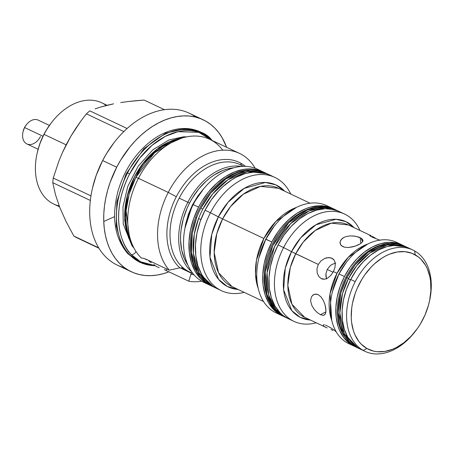 <?xml version="1.0" encoding="UTF-8"?>
<svg xmlns="http://www.w3.org/2000/svg" width="454" height="454" viewBox="0 0 454 454"><rect width="100%" height="100%" fill="white"/><g stroke="black" fill="none" stroke-linecap="round" stroke-linejoin="round"><path stroke-width="0.68" d="M268.382 174.381L267.241 173.82L247.629 171.408L228.016 179.705L212.739 193.92L202.79 209.135L200.85 208.216A62.618 43.204 115.3 0 0 196.644 217.653A3.462 0.289 -159.2 0 1 195.725 217.08A3.462 0.289 20.8 0 0 196.644 217.653A62.618 43.204 115.3 0 0 211.734 286.105L197.291 272.213L191.457 252.555L192.309 233.373L196.644 217.653A62.618 43.204 -64.7 0 1 200.85 208.216L210.798 193.001L226.075 178.785L245.688 170.488L265.301 172.9A62.618 43.204 115.3 0 0 200.85 208.216L202.79 209.135A62.618 43.204 115.3 0 0 198.585 218.567A3.462 0.289 20.8 0 0 200.895 219.532A3.462 0.289 -159.2 0 1 198.585 218.567L194.25 234.292L193.398 253.474L199.232 273.126L213.675 287.019A62.618 43.204 -64.7 0 1 198.585 218.567A62.618 43.204 -64.7 0 1 202.79 209.135A62.618 43.204 -64.7 0 1 267.241 173.82A62.618 43.204 -64.7 0 1 268.365 174.376M214.816 287.535A62.618 43.204 -64.7 0 1 213.675 287.019L214.833 287.541M348.49 278.444L342.526 293.562L339.825 313.135L344.325 333.832L358.229 348.133A56.029 38.658 -64.7 0 1 348.49 278.444A56.029 38.658 -64.7 0 1 406.154 246.845L387.517 244.888L369.828 252.974L356.759 265.613L348.49 278.444L345.903 277.281L348.49 278.444M359.341 348.627A56.029 38.658 -64.7 0 1 358.229 348.133L356.611 347.367L342.708 333.066L338.207 312.369L340.909 292.796L346.873 277.678L355.141 264.847L368.211 252.208L385.9 244.121L404.537 246.079A56.029 38.658 115.3 0 0 346.873 277.678A56.029 38.658 115.3 0 0 356.611 347.367C332.952 334.343 333.145 302.67 345.903 277.281C350.948 267.593 357.389 259.654 365.237 253.463C370.963 249.002 376.922 245.977 383.114 244.394C390.809 242.476 397.954 243.038 404.537 246.079L407.266 247.402M350.55 279.789L348.366 278.682M154.258 265.658A71.085 49.043 -64.7 0 1 131.32 254.632L140.57 261.754L155.41 265.732A71.085 49.043 -64.7 0 1 154.258 265.658L152.413 265.522L139.202 262.06L128.471 254.166A4.148 2.9 136.9 0 1 127.642 253.468A4.148 2.9 -43.1 0 0 128.471 254.166L127.835 253.707C114.533 237.936 111.264 217.057 118.034 191.077C124.209 170.25 135.167 153.594 150.915 141.103C158.191 135.542 165.744 131.785 173.57 129.833C183.331 127.466 192.377 128.21 200.719 132.063L185.618 128.686L165.682 133.175L143.924 148.691L126.099 173.82L116.831 201.905L116.207 226.024L121.15 243.265L128.471 254.166A4.148 2.9 -43.1 0 0 129.259 254.388C119.096 245.398 107.258 213.488 127.5 173.002C139.44 148.997 161.584 132.335 177.996 129.918C194.584 128.51 205.94 132.006 212.069 140.4L211.774 140.082A71.766 49.514 115.3 0 0 127.5 173.002L129.577 174.018C109.528 214.123 121.252 245.727 131.32 254.632A3.802 2.656 -43.1 0 0 135.916 251.391A3.802 2.656 136.9 0 1 131.32 254.632A71.085 49.043 -64.7 0 1 129.577 174.018A71.085 49.043 -64.7 0 1 212.046 140.405L198.71 132.33L177.979 131.688L165.262 136.399L152.056 145.303L139.701 158.202L129.577 174.018L127.5 173.002A71.766 49.514 115.3 0 0 129.259 254.388A71.766 49.514 115.3 0 0 152.413 265.522L138.601 261.578L129.259 254.388A4.148 2.9 136.9 0 1 128.471 254.166L121.15 243.265L116.207 226.024L116.831 201.905L126.099 173.82L143.924 148.691L165.682 133.175L185.618 128.686L200.719 132.063L212.114 140.439M186.708 136.853L183.609 136.79L168.945 139.957L152.833 149.826L138.107 166.272L127.705 186.622L122.977 206.905L123.25 224.06L132.012 245.83L134.015 248.173M232.034 286.593A54.378 37.517 115.3 0 1 222.585 218.953A54.378 37.517 115.3 0 1 278.552 188.285L260.46 186.384L243.293 194.233L230.604 206.502L222.585 218.953L218.368 216.853L228.152 202.166L244.241 188.37L265.414 182.474L275.862 184.88L284.618 191.157A56.313 38.851 -64.7 0 0 218.368 216.853L210.446 212.756L222.585 218.953L263.865 238.492L275.822 221.49L296.456 207.399A54.378 37.517 -64.7 0 0 263.865 238.492L222.585 218.953L216.796 233.628L214.169 252.623L218.539 272.712L232.034 286.593L263.547 301.507M274.012 226.438L265.913 239.184A59.326 40.928 -64.7 0 1 274.012 226.438A59.326 40.928 -64.7 0 1 329.854 207.302M201.746 191.14L192.496 204.794L203.67 188.739L197.853 195.952L192.496 204.794L188.37 214.328L185.624 224.185L184.903 228.402L192.496 204.794L193.2 204.595L198.585 207.143A62.618 43.204 -64.7 0 1 263.036 171.828A62.618 43.204 -64.7 0 1 264.143 172.378L257.055 169.739L252.787 169.036L248.355 168.911L243.809 169.353L234.548 171.941L225.349 176.697L216.564 183.444L208.539 191.917L201.582 201.797L198.585 207.143L193.2 204.595A62.618 43.204 -64.7 0 1 201.746 191.14A62.618 43.204 -64.7 0 1 260.278 170.687M321.364 278.699L318.753 276.48L317.176 272.95L316.971 268.711L318.311 264.438L321.029 260.846L324.65 258.462L326.591 257.815L330.319 257.69L333.281 259.092L334.309 260.295L335.324 263.507L334.973 267.434L333.406 271.577L330.915 275.3L327.85 277.996L324.548 279.216L322.919 279.182L321.364 278.699L318.753 276.48L317.176 272.95L316.971 268.711L318.311 264.438L295.73 253.752A51.086 35.247 115.3 0 1 348.303 224.94L331.312 223.158L315.184 230.524L303.266 242.05L295.73 253.752L291.519 251.652L300.769 237.765L316.007 224.753L336.034 219.288L345.88 221.654L354.097 227.675A53.016 36.575 -64.7 0 0 291.519 251.652L318.311 264.438L321.029 260.846L324.65 258.462L328.514 257.56L331.936 258.212L334.309 260.295L335.324 263.507L334.973 267.434L333.406 271.577L337.01 273.285L348.292 257.265L367.768 244.031A51.086 35.247 -64.7 0 0 337.01 273.285L333.406 271.577L330.915 275.3L327.85 277.996L324.548 279.216L321.001 278.512M362.576 241.789L361.066 238.157M346.135 262.679L338.9 274.068A53.016 36.575 115.3 0 0 332.413 291.678L338.9 274.068A53.016 36.575 115.3 0 1 346.135 262.679L346.703 261.941A56.029 38.658 -64.7 0 1 398.436 243.27A56.029 38.658 -64.7 0 1 399.344 243.804A56.029 38.658 115.3 0 0 398.436 243.27M242.044 165.619A3.297 2.384 119.5 0 1 241.931 165.562A3.297 2.384 -60.5 0 0 242.044 165.619A59.326 40.928 115.3 0 0 240.041 164.592A59.326 40.928 115.3 0 0 179.171 198.143A59.326 40.928 115.3 0 0 187.667 270.987L181.498 267.61L187.667 270.987A59.326 40.928 115.3 0 0 189.653 272.008M239.479 153.384L209.669 139.282A69.212 47.749 115.3 0 0 138.436 178.314L168.247 192.422L176.317 196.696L168.247 192.422A69.212 47.749 -64.7 0 1 239.479 153.384A69.212 47.749 -64.7 0 1 255.154 168.23A69.212 47.749 115.3 0 0 168.247 192.422A69.212 47.749 115.3 0 0 169.285 270.192L179.835 267.82A60.972 42.069 -64.7 0 1 176.317 196.696A60.972 42.069 -64.7 0 1 240.932 163.275A3.297 2.384 -60.5 0 0 241.624 165.341A3.297 2.384 119.5 0 1 240.932 163.275A60.972 42.069 -64.7 0 1 245.376 166.357M103.75 221.484L114.584 216.649M290.736 194.051A62.618 43.204 115.3 0 0 210.446 212.756A62.618 43.204 -64.7 0 1 274.897 177.44A62.618 43.204 -64.7 0 1 290.736 194.051M273.439 227.176A56.313 38.851 115.3 0 0 265.755 239.275A56.313 38.851 115.3 0 0 258.865 257.98L265.755 239.275L271.844 241.993A59.326 40.928 -64.7 0 1 332.901 208.534A59.326 40.928 -64.7 0 1 333.974 209.067L327.232 206.553L318.992 205.77L310.309 207.149L305.905 208.641L297.188 213.147L288.875 219.537L281.27 227.567L277.831 232.102L271.844 241.993L265.913 239.184A59.326 40.928 115.3 0 0 276.219 312.971L282.15 315.78A59.326 40.928 -64.7 0 1 271.844 241.993L267.224 252.657L264.154 263.689L262.747 274.659L263.065 285.146L265.091 294.754L268.745 303.107L273.893 309.889L276.968 312.607L283.251 316.268A59.326 40.928 -64.7 0 1 282.15 315.78M274.897 177.44L269.506 174.886A62.618 43.204 115.3 0 0 205.055 210.208L210.446 212.756L205.055 210.208L211.382 199.766L218.907 190.544L223.033 186.509L231.812 179.761L236.386 177.117L245.659 173.428L254.825 171.97L259.257 172.1L263.524 172.798L269.557 174.909M332.901 208.534L326.971 205.724A59.326 40.928 115.3 0 0 265.913 239.184A59.326 40.928 -64.7 0 0 258.655 258.888L258.865 257.98M263.036 171.828L257.645 169.274A62.618 43.204 115.3 0 0 193.2 204.595L192.723 204.862L186.157 222.698A53.697 37.046 115.3 0 1 192.723 204.862A53.697 37.046 115.3 0 1 200.055 193.325M344.654 214.095L339.155 211.49A59.326 40.928 115.3 0 0 278.098 244.95L283.591 247.555A59.326 40.928 -64.7 0 1 344.654 214.095A59.326 40.928 -64.7 0 1 359.937 230.439A59.326 40.928 115.3 0 0 283.591 247.555L291.519 251.652L283.591 247.555A59.326 40.928 115.3 0 0 278.421 304.549A59.326 40.928 115.3 0 0 316.234 322.794A59.326 40.928 -64.7 0 1 293.903 321.341A59.326 40.928 -64.7 0 1 283.591 247.555L278.098 244.95A59.326 40.928 115.3 0 0 288.404 318.736L293.903 321.341M375.594 238.373L373.926 237.311L375.594 238.373M372.445 236.432L373.926 237.311L372.445 236.432M371.213 235.779L348.303 224.94M369.454 235.291L372.456 237.255L380.134 240.342L372.456 237.255L370.18 236.012L369.681 235.217M352.247 235.898L356.611 236.489L361.492 238.429L362.888 240.07L362.536 241.846L360.51 243.684L355.096 246.193L348.524 247.504L344.552 247.203L341.59 245.801L340.648 244.751L340.029 242.22L341.147 239.599L343.86 237.448L345.704 236.682L349.983 235.91L354.483 236.097L358.529 237.028L360.192 237.692L360.862 243.446L360.192 237.692L362.406 239.23M187.848 202.246L189.505 203.103A58.004 40.02 -64.7 0 1 233.918 167.787L227.113 169.036L222.812 170.488L214.288 174.898L210.151 177.803L206.156 181.146L198.721 188.995L192.275 198.148L189.505 203.103L187.848 202.246A59.326 40.928 -64.7 0 1 241.454 166.442A59.326 40.928 115.3 0 0 187.848 202.246L179.171 198.143L187.848 202.246A59.326 40.928 115.3 0 0 191.622 271.753A59.326 40.928 -64.7 0 1 187.848 202.246M326.449 278.722L325.944 273.779L327.232 269.477L333.054 272.23L327.232 269.477L330.013 265.902L331.8 264.568L335.75 262.985L331.8 264.568L330.013 265.902L327.232 269.477L325.944 273.779L325.91 275.97L326.568 279.068M331.936 258.212L332.322 258.411M340.375 240.887L342.322 238.429L343.86 237.448L345.704 236.682L349.983 235.91M362.536 241.846L360.51 243.684L357.133 245.432L352.928 246.817L348.524 247.504L344.552 247.203L342.901 246.63L340.648 244.751L340.04 243.089M340.125 243.537L340.029 242.22M325.461 325.064L330.171 327.487L335.864 331.227L330.171 327.487L325.461 325.064M323.617 324.684L324.377 324.746L323.617 324.684M323.225 325.229L323.628 325.768L323.225 325.229M324.434 326.42L325.626 327.164L324.434 326.42M327.152 327.958L304.606 317.289A51.086 35.247 115.3 0 1 295.73 253.752L290.288 267.537L287.825 285.379L291.928 304.248L304.606 317.289M330.943 329.587L333.037 330.399L330.943 329.587M335.16 331.204L336.039 331.539M325.223 314.162L324.15 315.127L323.117 315.354L320.456 314.673L325.91 311.853L320.456 314.673L317.323 312.613L314.281 309.475L311.921 305.644L310.752 301.609L310.706 299.691L311.677 296.479L313.805 294.51L316.62 294.158L318.123 294.64L320.961 296.854L323.305 300.361L324.968 304.549L325.966 310.61L325.518 313.566M313.657 294.584L315.167 294.118L318.123 294.64L320.961 296.854L323.305 300.361L324.968 304.549L325.847 308.731L325.864 312.227L324.956 314.52L323.117 315.354L320.456 314.673L317.323 312.613L314.281 309.475L311.921 305.644L310.752 301.609L310.706 299.691L311.677 296.479M241.937 165.562L240.228 164.683A59.326 40.928 115.3 0 0 179.171 198.143A59.326 40.928 115.3 0 0 187.667 270.987A59.326 40.928 115.3 0 0 189.483 271.929L192.984 273.586M355.896 346.958L349.291 343.224L343.791 337.657L339.615 330.478L338.071 326.364L336.159 317.289L335.858 307.381L337.186 297.024L340.086 286.605L344.45 276.531L339.059 273.978L344.45 276.531A56.029 38.658 -64.7 0 1 402.113 244.933L396.722 242.379A56.029 38.658 115.3 0 0 339.059 273.978A56.029 38.658 115.3 0 0 347.077 342.776A56.029 38.658 -64.7 0 1 332.203 292.586A56.029 38.658 -64.7 0 1 339.059 273.978A56.029 38.658 -64.7 0 1 346.703 261.941M402.113 244.933A56.029 38.658 -64.7 0 1 403.288 245.523L396.762 243.06L388.976 242.317L380.775 243.622L372.479 246.925L364.392 252.101L356.838 258.939L350.108 267.19L344.45 276.531A56.029 38.658 -64.7 0 0 354.182 346.22A56.029 38.658 -64.7 0 0 355.391 346.754M175.414 140.229L154.536 152.794L135.831 177.355L138.436 178.314A69.212 47.749 -64.7 0 1 181.032 138.368L175.414 140.229A64.315 44.373 115.3 0 0 135.831 177.355L129.129 194.216L126.099 210.821L129.475 237.311L131.598 242.839A69.212 47.749 -64.7 0 0 141.302 258.003L143.458 258.258L146.931 259.614L169.285 270.192A69.212 47.749 -64.7 0 1 168.247 192.422L138.436 178.314A69.212 47.749 115.3 0 0 141.302 258.003L143.458 258.258L146.931 259.614L169.285 270.192L179.835 267.82A60.972 42.069 -64.7 0 1 176.317 196.696A60.972 42.069 -64.7 0 1 240.932 163.275M181.032 138.368A69.212 47.749 -64.7 0 1 222.755 150.183M412.896 250.035L408.367 247.89A56.029 38.658 115.3 0 0 350.704 279.488L355.232 281.633A56.029 38.658 -64.7 0 1 412.896 250.035A56.029 38.658 -64.7 0 1 414.61 250.92A56.029 38.658 -64.7 0 1 429.365 301.615M134.492 176.759L134.532 176.776A63.611 43.885 -64.7 0 1 181.35 138.26L157.402 148.867L145.002 160.875L134.492 176.759M363.251 350.431L366.917 348.524A52.732 36.382 -64.7 0 1 359.369 283.773A52.732 36.382 -64.7 0 1 415.257 254.87L414.61 250.92A56.029 38.658 115.3 0 0 355.232 281.633A56.029 38.658 115.3 0 0 363.251 350.431A56.029 38.658 115.3 0 0 414.984 331.761L415.603 330.955A52.732 36.382 -64.7 0 1 366.917 348.524L361.191 344.126L358.751 341.306L354.818 334.547L353.371 330.677L351.566 322.136L351.237 317.55L351.719 307.965L352.531 303.056L355.261 293.256L357.15 288.449L361.889 279.272L364.693 274.982L371.031 267.219L374.51 263.814L381.899 258.133L385.747 255.908L389.651 254.127L397.449 251.947L405.008 251.681L412.033 253.338L418.248 256.851L420.983 259.268L425.557 265.295L427.356 268.847L429.893 276.866L430.608 281.259L430.886 290.583L429.637 300.338L428.457 305.253L425.023 314.945L420.285 324.122L417.481 328.412L411.142 336.176L404.032 342.617L396.421 347.486L392.523 349.268L384.725 351.447L377.166 351.714L373.568 351.124L366.917 348.524L363.251 350.431A56.029 38.658 -64.7 0 1 355.232 281.633L350.704 279.488A56.029 38.658 115.3 0 0 360.436 349.177L364.965 351.322A56.029 38.658 -64.7 0 1 363.251 350.431M124.612 267.741A84.041 57.981 -64.7 0 1 92.4 188.489A84.041 57.981 -64.7 0 1 102.678 160.574L116.695 167.208A84.041 57.981 -64.7 0 1 203.193 119.811A84.041 57.981 -64.7 0 1 226.58 147.283L222.182 137.755L218.783 132.647L214.89 128.147L210.537 124.3L205.77 121.144L200.628 118.704L195.163 117.001L189.437 116.065L183.49 115.895L177.389 116.491L171.192 117.853L164.955 119.964L158.741 122.801L152.606 126.348L146.614 130.559L140.825 135.4L135.286 140.825L130.054 146.773L120.713 160.029L116.695 167.208L102.678 160.574A84.041 57.981 -64.7 0 1 114.153 142.516A84.041 57.981 -64.7 0 1 195.861 117.177A84.041 57.981 115.3 0 0 189.176 113.177A84.041 57.981 115.3 0 0 102.678 160.574L102.678 160.574A84.041 57.981 115.3 0 0 117.28 265.108L131.297 271.742A84.041 57.981 -64.7 0 1 116.695 167.208L110.152 182.321L107.689 190.107L105.805 197.944L104.505 205.764L103.813 213.488L103.733 221.041L104.261 228.351L105.402 235.342L107.133 241.959L109.442 248.128L112.314 253.797L115.713 258.899L119.606 263.399L123.959 267.247L128.726 270.408L133.868 272.848L139.327 274.545L145.059 275.487L151 275.657L157.101 275.062L163.304 273.7L168.945 271.821A84.041 57.981 -64.7 0 1 131.297 271.742M114.153 142.516L113.84 142.919A82.395 56.846 115.3 0 0 102.593 160.625L96.174 175.437L92.491 188.081M135.967 100.709L144.071 100.05L164.456 109.698L144.071 100.05L128.159 101.537L135.967 100.709M120.696 102.57L128.159 101.537L120.696 102.57M106.945 105.311L113.613 103.824L100.788 106.996L106.945 105.311M95.107 108.858L100.788 106.996L95.107 108.858M86.385 113.835A76.624 52.868 -64.7 0 1 89.841 110.867A76.624 52.868 115.3 0 0 86.385 113.835L123.846 131.564L86.385 113.835L80.863 121.087L86.385 113.835M75.659 128.561L80.863 121.087L70.824 136.296L75.659 128.561M66.392 144.315L70.824 136.296L62.425 152.572L66.392 144.315M107.019 105.288L101.719 102.78A56.029 38.658 115.3 0 0 44.055 134.384L66.131 144.832L44.055 134.384A56.029 38.658 -64.7 0 1 51.705 122.342A56.029 38.658 -64.7 0 1 106.23 105.487M51.705 122.342L51.081 123.153A52.732 36.382 115.3 0 0 43.879 134.48L39.776 143.963L37.415 152.05M49.395 125.423L38.181 120.117A13.183 9.097 115.3 0 0 24.612 127.551L42.994 136.251L24.612 127.551A13.183 9.097 -64.7 0 1 26.411 124.719L25.974 125.287A10.873 7.502 115.3 0 0 24.493 127.619L26.003 125.247M23.08 131.598L24.493 127.619A10.873 7.502 115.3 0 0 23.16 131.234L23.001 131.932A13.183 9.097 -64.7 0 1 24.612 127.551A13.183 9.097 115.3 0 0 26.905 143.946L38.119 149.252M40.474 136.512A13.183 9.097 -64.7 0 1 28.006 144.349A13.183 9.097 -64.7 0 1 23.001 131.932M51.115 123.108L46.399 129.98L43.879 134.48A52.732 36.382 115.3 0 0 37.427 151.999L37.2 152.992A56.029 38.658 -64.7 0 1 44.055 134.384A56.029 38.658 115.3 0 0 53.788 204.073L59.508 206.78M59.196 205.951A56.029 38.658 -64.7 0 1 37.2 152.992M53.249 178.042A76.624 52.868 115.3 0 0 52.772 182.69L90.329 200.458L52.772 182.69A76.624 52.868 -64.7 0 1 53.249 178.042L58.941 160.966L62.425 152.572L58.941 160.966L53.249 178.042L90.959 195.884L53.249 178.042M127.103 128.505L89.841 110.867L127.103 128.505M76.84 237.754L98.915 248.202L76.84 237.754A76.624 52.868 -64.7 0 1 73.866 236.074A76.624 52.868 115.3 0 0 76.84 237.754M98.683 247.816L73.866 236.074L66.119 221.631L59.866 207.682L55.479 194.698L52.772 182.69L55.479 194.698L59.866 207.682L66.119 221.631L73.866 236.074L98.683 247.816M113.897 142.851L106.531 153.588L102.593 160.625A82.395 56.846 115.3 0 0 92.514 187.99L92.4 188.489M429.257 302.109L429.484 301.11A56.029 38.658 115.3 0 0 414.61 250.92L415.257 254.87A52.732 36.382 -64.7 0 1 429.257 302.109A52.732 36.382 -64.7 0 1 415.603 330.955M131.717 243.151A63.611 43.885 -64.7 0 1 134.532 176.776L127.024 196.747L124.691 215.849L126.779 231.614L131.717 243.151M415.296 331.352A56.029 38.658 -64.7 0 1 364.965 351.322M410.081 248.781L403.016 246.017L395.23 245.279L387.029 246.584L378.732 249.887L370.646 255.057L363.092 261.901L356.362 270.147L350.704 279.488L346.34 289.561L343.44 299.981L342.112 310.343L342.412 320.252L344.325 329.326L347.781 337.214L352.639 343.616L355.544 346.181L360.476 349.2M131.598 242.839A69.212 47.749 -64.7 0 1 138.436 178.314L135.831 177.355A64.315 44.373 115.3 0 0 129.475 237.311M144.792 258.803L146.676 259.79L144.792 258.803M148.867 261.101L151.29 262.701L148.867 261.101M153.838 264.529L156.443 266.555L153.838 264.529M159.223 267.616L156.443 266.555L159.223 267.616M164.274 269.659L188.779 281.208L191.259 273.348L188.779 281.208L164.274 269.659M166.204 268.734L166.419 270.629L166.204 268.734M191.406 273.212L179.96 267.792L191.406 273.212L187.667 270.987L191.406 273.212M201.689 281.213A69.212 47.749 -64.7 0 1 188.779 281.208A69.212 47.749 115.3 0 0 201.689 281.213M194.04 274.846A60.972 42.069 -64.7 0 1 190.89 274.068M347.077 342.776A56.029 38.658 115.3 0 0 348.791 343.667L354.182 346.22M362.928 240.949L362.888 240.07L362.814 241.329M345.511 260.397L346.101 260.545M331.709 320.235L330.041 293.8L337.01 273.285A51.086 35.247 -64.7 0 0 331.709 320.235M187.877 265.079A58.004 40.02 -64.7 0 1 189.505 203.103L187.065 208.244L183.285 218.902L181.089 229.713L180.613 235.041L180.556 240.257L181.708 250.126L184.5 258.95L187.877 265.079M312.624 295.31L313.805 294.51M310.394 320.03L300.173 317.318L291.82 310.649L283.631 289.834L285.282 268.206L291.519 251.652A53.016 36.575 -64.7 0 0 310.394 320.03M206.837 283.619A62.618 43.204 -64.7 0 1 185.538 225.394A62.618 43.204 -64.7 0 1 193.2 204.595A62.618 43.204 115.3 0 0 204.079 282.479L209.47 285.033A62.618 43.204 -64.7 0 1 198.585 207.143L193.71 218.402L190.47 230.047L188.989 241.624L189.324 252.702L191.463 262.843L195.322 271.662L200.753 278.818L203.999 281.684L210.594 285.538A62.618 43.204 -64.7 0 1 209.47 285.033M340.971 212.432L337.339 210.707L333.486 209.51L325.246 208.727L316.563 210.111L307.772 213.607L299.214 219.078L291.218 226.325L284.085 235.059L278.098 244.95L273.478 255.613L270.408 266.646L269.001 277.615L269.318 288.108L271.344 297.716L274.999 306.07L280.146 312.851L283.222 315.564L288.449 318.759M215.985 288.114L210.469 284.743L207.223 281.877L201.792 274.721L197.933 265.902L195.793 255.761L195.458 244.689L196.94 233.106L200.18 221.467L205.055 210.208A62.618 43.204 115.3 0 0 215.939 288.091L221.331 290.645A62.618 43.204 -64.7 0 1 210.446 212.756A62.618 43.204 115.3 0 0 204.85 272.593A62.618 43.204 115.3 0 0 244.218 292.359A62.618 43.204 -64.7 0 1 221.331 290.645M279.267 314.202A59.326 40.928 -64.7 0 1 258.655 258.888M238.1 289.465A56.313 38.851 -64.7 0 1 218.368 216.853L211.768 234.372L209.975 257.236L218.539 279.335L227.312 286.48L238.1 289.465M258.167 288.318L255.506 274.103L256.459 260.256L263.865 238.492A54.378 37.517 -64.7 0 0 258.167 288.318M287.325 318.197L282.541 315.882A3.377 2.44 119.5 0 1 282.416 315.814A3.377 2.44 119.5 0 1 282.309 315.746A3.377 2.44 -60.5 0 0 282.416 315.814A3.377 2.44 -60.5 0 0 282.541 315.882L286.19 317.692A59.326 40.928 -64.7 0 1 284.374 316.75A59.326 40.928 -64.7 0 1 275.215 245.228A59.326 40.928 -64.7 0 1 336.942 210.446A59.326 40.928 -64.7 0 1 338.037 210.991L325.319 207.677L309.248 210.838L290.554 223.691L274.602 246.494L267.066 272.985L268.649 295.038L275.68 309.259L284.374 316.75A3.377 2.44 -60.5 0 0 285.152 316.926A3.377 2.44 119.5 0 1 284.374 316.75L282.541 315.882A59.326 40.928 115.3 0 0 284.357 316.824L282.428 315.825C262.015 304.992 258.298 270.051 273.138 242.532C286.576 215.519 315.161 199.539 335.109 209.578A59.326 40.928 115.3 0 0 273.382 244.36A59.326 40.928 115.3 0 0 282.541 315.882L273.847 308.391L266.816 294.169L265.232 272.116L272.769 245.631L288.721 222.823L307.415 209.969L323.486 206.814L335.109 209.578L338.054 210.996M213.675 287.019L211.734 286.105C188.376 273.558 185.868 243.633 195.725 217.08C207.591 185.34 238.475 161.085 265.301 172.9L267.241 173.82M358.229 348.133L359.364 348.638M132.454 244.939L128.618 237.907L124.646 220.241L127.642 194.125L141.506 165.279L158.974 147.448L178.45 138.402L183.206 137.698M278.552 188.285L310.071 203.199M240.228 164.683L243.736 166.34M332.203 292.586L332.413 291.678M189.176 113.177L203.193 119.811M185.538 225.394L186.157 222.698"/></g></svg>
